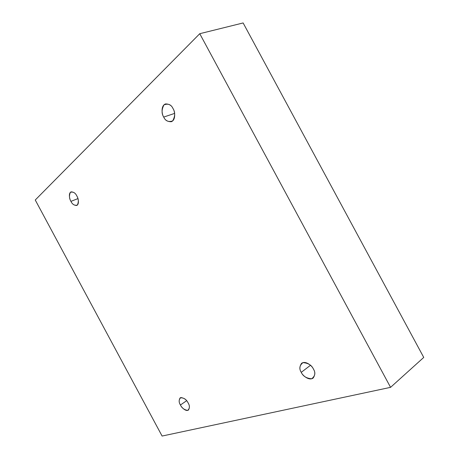 <?xml version="1.0" encoding="UTF-8"?>
<svg xmlns="http://www.w3.org/2000/svg" width="459" height="459" viewBox="0 0 459 459"><rect width="100%" height="100%" fill="white"/><g stroke="black" fill="none" stroke-linecap="round" stroke-linejoin="round"><path stroke-width="0.69" d="M188.127 402.927C186.383 399.319 183.738 397.614 180.192 397.827C178.763 400.11 178.844 402.503 180.433 405.004L186.641 400.701L180.433 405.004C178.626 402.067 178.746 399.582 180.794 397.546C184.225 398.028 186.67 399.818 188.127 402.927C189.957 405.928 189.814 408.418 187.702 410.398C184.266 409.847 181.844 408.051 180.433 405.004C181.276 407.116 185.7 411.815 188.391 410.088C189.791 407.816 189.705 405.429 188.127 402.927M313.417 369.059C312.441 366.225 305.78 360.309 301.609 363.293C299.446 366.42 299.331 369.438 301.265 372.341L310.479 365.284L301.265 372.341C298.929 368.68 299.486 365.444 302.929 362.639C308.144 362.989 311.638 365.129 313.417 369.059C315.786 372.828 315.195 376.07 311.632 378.79C306.423 378.325 302.969 376.179 301.265 372.341C302.211 375.135 308.936 381.159 313.141 378.055C315.235 374.951 315.327 371.951 313.417 369.059M173.037 108.599C171.695 105.472 169.187 103.918 165.515 103.935C160.575 105.696 161.884 114.756 163.714 117.074L174.609 113.407L163.714 117.074C161.459 113.562 161.551 109.483 163.995 104.841C168.183 103.309 171.201 104.56 173.037 108.599C175.327 112.225 175.206 116.334 172.659 120.918C168.464 122.306 165.481 121.027 163.714 117.074C165.051 120.229 167.587 121.773 171.316 121.715C176.136 119.914 174.879 110.963 173.037 108.599M76.848 195.993C75.649 193.331 73.733 191.954 71.105 191.868C68.161 193.141 69.642 199.493 70.944 201.358L77.932 198.609L70.944 201.358C69.189 198.517 69.016 195.494 70.428 192.292C73.216 191.587 75.356 192.814 76.848 195.993C78.632 198.902 78.787 201.943 77.319 205.098C74.519 205.724 72.39 204.479 70.944 201.358C72.138 204.031 74.065 205.403 76.716 205.471C79.608 204.192 78.162 197.881 76.848 195.993M390.569 387.344L162.096 436.05L35.257 200.004L199.757 33.702L243.127 22.95L199.757 33.702L390.569 387.344L423.743 357.429L390.569 387.344L199.757 33.702L35.257 200.004L162.096 436.05L390.569 387.344M423.743 357.429L243.127 22.95L423.743 357.429"/></g></svg>
